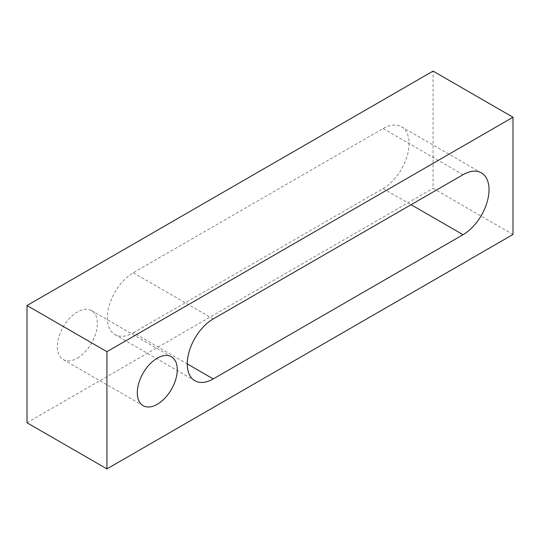 <?xml version="1.0" encoding="UTF-8"?>
<svg xmlns="http://www.w3.org/2000/svg" width="540" height="540" viewBox="0 0 540 540"><rect width="100%" height="100%" fill="white"/><g stroke="black" fill="none" stroke-linecap="round" stroke-linejoin="round"><path stroke-width="0.41" stroke-dasharray="2.7 2.03" d="M77.362 358.148A28.262 16.315 120 0 0 95.823 333.241A28.262 16.315 120 0 0 91.49 310.595A28.262 16.315 120 0 0 77.362 311.999A28.262 16.315 120 0 0 58.894 336.899A28.262 16.315 120 0 0 63.227 359.546A28.262 16.315 120 0 0 77.362 358.148M513 234.468L433.067 188.318L433.067 71.098M27 422.759L433.067 188.318M133.312 332.762L383.11 188.548A36.74 21.209 120 0 0 407.106 156.168A36.74 21.209 120 0 0 401.476 126.731A36.74 21.209 120 0 0 383.11 128.554L133.312 272.768A36.74 21.209 120 0 0 109.309 305.141A36.74 21.209 120 0 0 114.946 334.584A36.74 21.209 120 0 0 133.312 332.762L187.265 363.913M383.11 188.548L411.082 204.701M383.11 128.554L463.043 174.704M133.312 272.768L213.246 318.917M91.49 310.595L171.423 356.744M401.476 126.731L481.41 172.881M114.946 334.584L194.879 380.734M63.227 359.546L143.161 405.695"/><path stroke-width="0.81" d="M157.295 404.298A28.262 16.315 120 0 0 175.757 379.39A28.262 16.315 120 0 0 171.423 356.744A28.262 16.315 120 0 0 157.295 358.148A28.262 16.315 120 0 0 138.827 383.049A28.262 16.315 120 0 0 143.161 405.695A28.262 16.315 120 0 0 157.295 404.298M513 117.241L433.067 71.098L27 305.532L27 422.759L106.933 468.902L513 234.468L513 117.241L106.933 351.682L27 305.532M106.933 351.682L106.933 468.902M463.043 234.698A36.74 21.209 120 0 0 487.04 202.318A36.74 21.209 120 0 0 481.41 172.881A36.74 21.209 120 0 0 463.043 174.704L213.246 318.917A36.74 21.209 120 0 0 189.243 351.29A36.74 21.209 120 0 0 194.879 380.734A36.74 21.209 120 0 0 213.246 378.911L463.043 234.698L411.082 204.701M187.265 363.913L213.246 378.911"/></g></svg>
